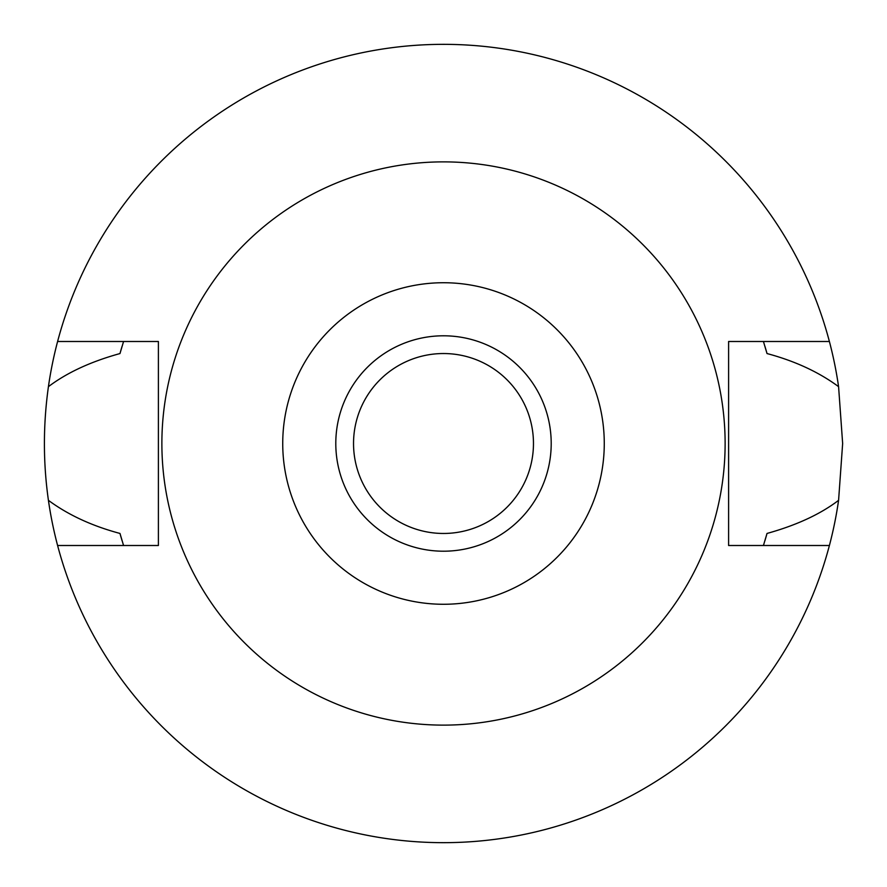 <?xml version="1.0" encoding="UTF-8"?>
<svg xmlns="http://www.w3.org/2000/svg" width="887" height="887" viewBox="0 0 887 887"><rect width="100%" height="100%" fill="white"/><g stroke="black" fill="none" stroke-linecap="round" stroke-linejoin="round"><path stroke-width="1.33" d="M443.5 604.269A160.769 160.769 0 0 1 282.731 443.5A160.769 160.769 0 0 1 443.5 282.731A160.769 160.769 0 0 1 604.269 443.5A160.769 160.769 0 0 1 443.5 604.269M443.5 551.204A107.704 107.704 0 0 0 551.204 443.5A107.704 107.704 0 0 0 443.5 335.796A107.704 107.704 0 0 0 335.796 443.5A107.704 107.704 0 0 0 443.5 551.204M443.5 725.122A281.623 281.623 0 0 1 161.877 443.5A281.623 281.623 0 0 1 443.5 161.877A281.623 281.623 0 0 1 725.122 443.5A281.623 281.623 0 0 1 443.5 725.122M829.4 341.495L728.604 341.495L728.604 545.505L829.4 545.505A399.15 399.15 0 0 1 57.6 545.505L158.396 545.505L158.396 341.495L57.6 341.495A399.15 399.15 0 0 1 838.581 386.665C818.79 372.052 794.94 361.02 767.022 353.558L763.43 341.495A335.796 335.796 0 0 1 763.907 343.025M122.084 346.296A335.796 335.796 0 0 0 119.978 353.558C90.84 361.597 66.991 372.629 48.419 386.665C43.075 424.784 43.075 462.681 48.419 500.335C68.199 514.937 92.06 525.969 119.978 533.442L123.57 545.505A335.796 335.796 0 0 1 123.093 543.975M119.978 533.442A335.796 335.796 0 0 0 122.084 540.704M764.916 540.704A335.796 335.796 0 0 0 767.022 533.442L763.43 545.505A335.796 335.796 0 0 0 763.907 543.975M767.022 353.558A335.796 335.796 0 0 0 764.916 346.296M119.978 353.558L123.57 341.495A335.796 335.796 0 0 0 123.093 343.025M57.6 545.505A399.15 399.15 0 0 1 48.419 500.335M767.022 533.442C796.437 525.27 820.298 514.238 838.581 500.335A399.15 399.15 0 0 1 829.4 545.505M838.581 500.335L842.65 443.5L838.581 386.665M48.419 386.665A399.15 399.15 0 0 1 57.6 341.495M443.5 533.464A89.964 89.964 0 0 0 533.464 443.5A89.964 89.964 0 0 0 443.5 353.536A89.964 89.964 0 0 0 353.536 443.5A89.964 89.964 0 0 0 443.5 533.464"/></g></svg>

